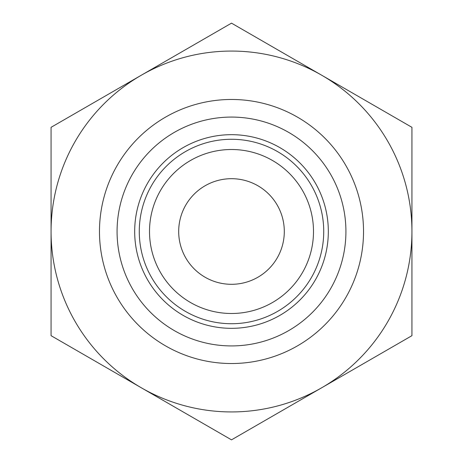 <?xml version="1.0" encoding="UTF-8"?>
<svg xmlns="http://www.w3.org/2000/svg" width="463" height="463" viewBox="0 0 463 463"><rect width="100%" height="100%" fill="white"/><g stroke="black" fill="none" stroke-linecap="round" stroke-linejoin="round"><path stroke-width="0.69" d="M51.063 335.675L51.063 127.325L231.5 23.15L411.937 127.325L411.937 335.675L231.5 439.85L51.063 335.675M141.284 387.762A180.437 180.437 0 0 1 141.284 75.237A180.437 180.437 0 0 1 411.937 231.5A180.437 180.437 0 0 1 141.284 387.762M149.508 231.5A81.992 81.992 0 0 1 272.499 160.493A81.992 81.992 0 0 1 272.499 302.507A81.992 81.992 0 0 1 149.508 231.5M139.282 231.5A92.218 92.218 0 0 1 277.609 151.632A92.218 92.218 0 0 1 277.609 311.368A92.218 92.218 0 0 1 139.282 231.5M178.689 231.5A52.811 52.811 0 0 1 257.903 185.767A52.811 52.811 0 0 1 257.903 277.233A52.811 52.811 0 0 1 178.689 231.5M99.476 231.5A132.024 132.024 0 0 1 297.512 117.162A132.024 132.024 0 0 1 297.512 345.838A132.024 132.024 0 0 1 99.476 231.5M117.075 231.5A114.425 114.425 0 0 1 288.709 132.406A114.425 114.425 0 0 1 288.709 330.594A114.425 114.425 0 0 1 117.075 231.5M134.681 231.5A96.819 96.819 0 0 1 279.912 147.651A96.819 96.819 0 0 1 279.912 315.349A96.819 96.819 0 0 1 134.681 231.5"/></g></svg>
